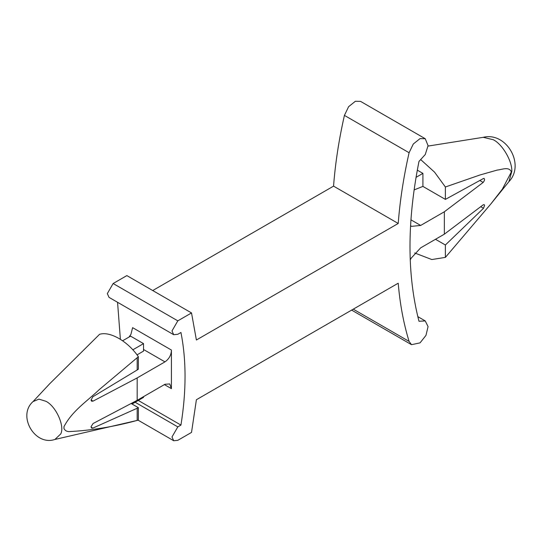 <?xml version="1.0" encoding="UTF-8"?>
<svg xmlns="http://www.w3.org/2000/svg" width="542" height="542" viewBox="0 0 542 542"><rect width="100%" height="100%" fill="white"/><g stroke="black" fill="none" stroke-linecap="round" stroke-linejoin="round"><path stroke-width="0.81" d="M33.055 401.581C17.019 415.619 34.742 446.323 54.925 439.454L60.745 433.932C64.945 426.175 56.016 406.229 45.914 401.276L38.922 399.136L33.055 401.581L49.6 383.858L99.559 334.319C109.972 330.972 127.953 341.358 138.359 356.717L99.098 389.752C87.269 401.134 72.228 410.789 63.983 426.649L63.983 428.6C65.033 430.531 66.686 431.527 68.949 431.601C90.954 430.531 113.698 426.805 137.173 420.423L138.108 420.206M421.005 159.87L434.569 172.166L445.382 186.997L480.029 174.964L497.122 170.1C502.102 169.612 509.013 166.238 511.37 171.929L502.366 189.131L490.849 203.955L445.382 257.396L431.798 259.537L414.705 252.978M137.173 420.423L137.173 408.255L92.824 428.126L91.639 428.105L91.049 426.689L93.082 423.519L137.173 400.321L137.173 377.916L93.082 401.114L91.639 401.216L91.049 400.077L92.824 396.778L137.173 369.983L137.173 357.815M137.173 369.983L138.359 369.204L138.359 356.717M138.359 420.152L138.359 407.665L137.173 408.255M138.135 420.206L173.697 440.734L177.81 440.328L191.522 432.414L196.394 399.732L398.221 283.209C399.969 304.109 403.594 323.506 409.095 341.399L353.262 309.164M173.697 440.734L171.99 436.967L177.81 426.886L135.134 402.245M173.697 334.699L171.99 330.932L177.81 320.85L191.522 312.937L126.855 275.6L113.142 283.52L107.323 293.595L109.03 297.368L173.697 334.699L177.81 334.292L180.94 332.49C186.421 360.186 186.421 391.053 180.94 425.084L138.257 400.443M180.94 425.084L177.81 426.886M117.56 302.294L120.385 339.265M137.173 377.916L164.971 361.873C169.151 358.912 171.299 354.976 171.414 350.051L171.414 388.655L164.395 384.603M136.997 354.874L143.535 351.101L143.535 343.628L130.602 336.162L122.641 340.762M143.535 343.628L132.797 349.827M132.052 404.027L143.535 397.394L143.535 396.649M137.173 400.321L164.971 384.271L169.734 383.939L171.414 388.655M171.414 350.051L132.614 327.653L130.934 334.306L128.989 337.097M92.824 428.126L91.063 427.11M131.137 403.499L138.359 407.665M191.522 312.937L196.394 339.997L398.221 223.467L333.554 186.136C335.302 163.217 338.926 139.633 344.421 115.392L348.628 106.666L355.389 101.266L360.572 101.381L425.24 138.718L428.065 145.629L425.267 154.511L418.993 161.421C406.995 221.637 406.995 274.916 418.993 321.27L425.24 320.925L428.065 326.596L425.978 335.376L420.057 342.862L411.52 344.685L409.095 341.399M445.382 257.396L445.382 244.998L483.505 208.284L484.575 205.425L484.175 204.625L483.179 204.829L444.352 234.171L444.352 211.773L483.179 182.424C484.887 180.147 484.995 178.833 483.505 178.474L445.382 199.395L445.382 186.997M484.175 178.467L483.505 178.474M483.505 208.284L480.727 206.678M416.039 177.342L422.909 173.379L417.306 170.147M414.095 189.924L422.909 186.414L445.382 199.395M422.909 173.379L422.909 186.414M445.382 244.998L435.49 239.286M398.221 223.467C399.969 200.547 403.594 176.97 409.095 152.729L413.295 143.996L420.057 138.596L425.24 138.718M444.352 234.171L420.673 247.843L411.134 258.202L410.226 259.997M410.558 225.662L411.527 226.353L420.673 225.445L444.352 211.773M152.722 290.539L333.554 186.136M508.891 181.692C525.422 164.565 506.37 131.57 483.274 137.316L493.247 139.721C502.285 144.009 512.427 161.286 511.797 171.475L508.891 181.692L490.849 203.955M63.983 428.6L63.983 426.649M177.81 320.85L113.142 283.52M164.971 361.873L143.535 349.495M93.082 401.114L91.042 399.942M483.179 182.424L479.826 180.493M409.095 152.729L344.421 115.392M420.673 225.445L410.924 219.815M54.925 439.454L138.251 420.179M483.274 137.316L428.038 146.083M425.24 320.925L417.821 316.636M411.52 344.685L351.629 310.105"/></g></svg>
